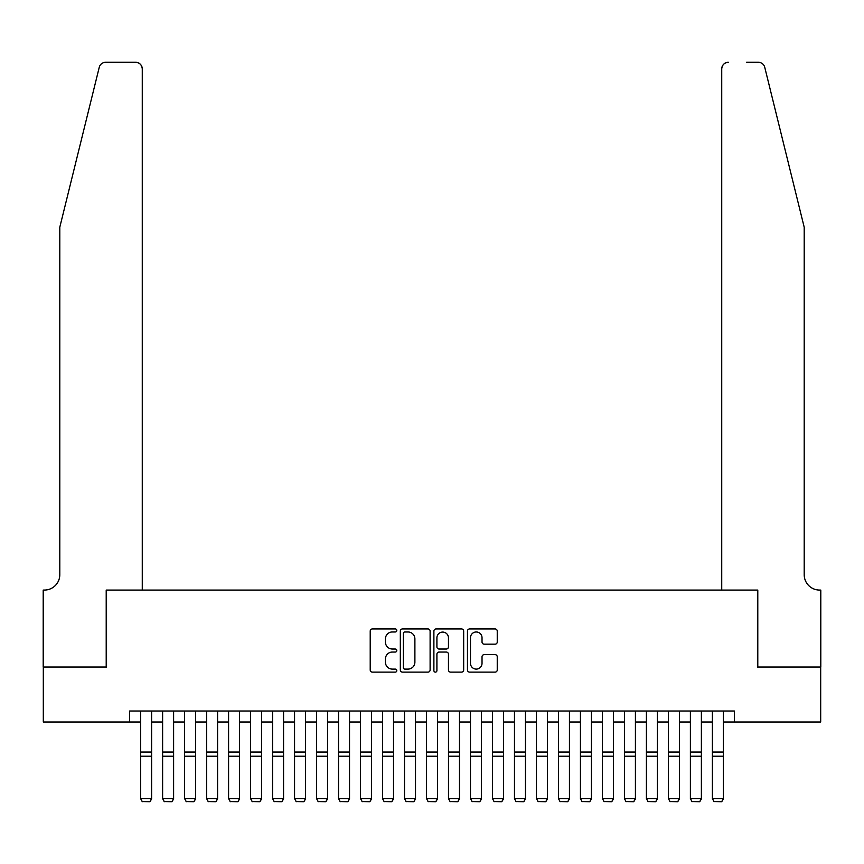<?xml version="1.0" encoding="UTF-8"?>
<svg xmlns="http://www.w3.org/2000/svg" width="864" height="864" viewBox="0 0 864 864"><rect width="100%" height="100%" fill="white"/><g stroke="black" fill="none" stroke-linecap="round" stroke-linejoin="round"><path stroke-width="1.3" d="M396.814 630.461A1.512 1.512 0 0 0 395.302 628.949L372.373 628.949A2.16 2.16 0 0 0 370.213 631.109L370.213 669.967A2.16 2.16 0 0 0 372.373 672.127L395.302 672.127A1.512 1.512 0 0 0 396.814 670.615A1.512 1.512 0 0 0 395.302 669.103L392.332 669.103A6.912 6.912 0 0 1 385.43 662.191L385.43 658.962A6.912 6.912 0 0 1 392.332 652.05L395.302 652.05A1.512 1.512 0 0 0 396.814 650.538A1.512 1.512 0 0 0 395.302 649.026L392.332 649.026A6.912 6.912 0 0 1 385.43 642.125L385.43 638.885A6.912 6.912 0 0 1 392.332 631.973L395.302 631.973A1.512 1.512 0 0 0 396.814 630.461M495.083 644.177A2.16 2.16 0 0 0 497.243 642.017L497.243 631.109A2.16 2.16 0 0 0 495.083 628.949L469.616 628.949A2.16 2.16 0 0 0 467.456 631.109L467.456 669.967A2.16 2.16 0 0 0 469.616 672.127L495.083 672.127A2.16 2.16 0 0 0 497.243 669.967L497.243 656.802A2.16 2.16 0 0 0 495.083 654.642L484.186 654.642A2.16 2.16 0 0 0 482.026 656.802L482.026 663.325A5.778 5.778 0 0 1 476.248 669.103A5.778 5.778 0 0 1 470.48 663.325L470.48 637.751A5.778 5.778 0 0 1 476.248 631.973A5.778 5.778 0 0 1 482.026 637.751L482.026 642.017A2.16 2.16 0 0 0 484.186 644.177L495.083 644.177M129.622 722.012L43.308 722.012L43.308 667.03L106.531 667.03L106.531 590.069L757.469 590.069L757.469 667.03L820.692 667.03L820.692 722.012L734.378 722.012L734.378 711.018L129.622 711.018L129.622 722.012L140.616 722.012M430.11 631.109A2.16 2.16 0 0 0 427.95 628.949L402.484 628.949A2.16 2.16 0 0 0 400.324 631.109L400.324 669.967A2.16 2.16 0 0 0 402.484 672.127L427.95 672.127A2.16 2.16 0 0 0 430.11 669.967L430.11 631.109M436.05 628.949L461.516 628.949A2.16 2.16 0 0 1 463.676 631.109L463.676 669.967A2.16 2.16 0 0 1 461.516 672.127L450.619 672.127A2.16 2.16 0 0 1 448.459 669.967L448.459 654.21A2.16 2.16 0 0 0 446.299 652.05L439.074 652.05A2.16 2.16 0 0 0 436.914 654.21L436.914 670.615A1.512 1.512 0 0 1 435.402 672.127A1.512 1.512 0 0 1 433.89 670.615L433.89 631.109A2.16 2.16 0 0 1 436.05 628.949M151.61 722.012L162.616 722.012M173.61 722.012L184.604 722.012M195.599 722.012L206.593 722.012M217.588 722.012L228.582 722.012M239.576 722.012L250.571 722.012M261.565 722.012L272.57 722.012M283.565 722.012L294.559 722.012M305.554 722.012L316.548 722.012M327.542 722.012L338.537 722.012M349.531 722.012L360.526 722.012M371.52 722.012L382.525 722.012M393.52 722.012L404.514 722.012M415.508 722.012L426.503 722.012M437.497 722.012L448.492 722.012M459.486 722.012L470.48 722.012M481.475 722.012L492.48 722.012M503.474 722.012L514.469 722.012M525.463 722.012L536.458 722.012M547.452 722.012L558.446 722.012M569.441 722.012L580.435 722.012M591.43 722.012L602.435 722.012M613.429 722.012L624.424 722.012M635.418 722.012L646.412 722.012M657.407 722.012L668.401 722.012M679.396 722.012L690.39 722.012M701.384 722.012L712.39 722.012M723.384 722.012L734.378 722.012M404.86 631.973A1.512 1.512 0 0 0 403.348 633.485L403.348 667.591A1.512 1.512 0 0 0 404.86 669.103L407.981 669.103A6.912 6.912 0 0 0 414.893 662.191L414.893 638.885A6.912 6.912 0 0 0 407.981 631.973L404.86 631.973M448.459 637.859A5.778 5.778 0 0 0 442.681 632.081A5.778 5.778 0 0 0 436.914 637.859L436.914 646.866A2.16 2.16 0 0 0 439.074 649.026L446.299 649.026A2.16 2.16 0 0 0 448.459 646.866L448.459 637.859M151.61 711.018L151.61 798.984L149.969 801.716L142.268 801.554L149.969 801.716M142.268 801.716L140.616 798.584L151.61 798.584L149.969 801.554M140.616 711.018L140.616 798.584L142.268 801.554M99.252 67.295C100.926 63.677 100.926 63.677 99.252 67.295C100.926 63.677 100.926 63.677 99.252 67.295L59.8 227.21L59.8 574.668A15.39 15.39 0 0 1 44.41 590.069L43.2 590.069L43.2 667.03L106.207 667.03L106.207 590.069L142.268 590.069L142.268 68.882A6.599 6.599 0 0 0 135.67 62.284L105.656 62.284A6.599 6.599 0 0 0 99.252 67.295M117.418 62.284L135.67 62.284C139.655 62.705 141.847 64.897 142.268 68.882L142.268 590.069M59.8 574.668A15.39 15.39 0 0 1 44.41 590.069M792.104 178.178L764.748 67.295C763.074 63.677 763.074 63.677 764.748 67.295C763.074 63.677 763.074 63.677 764.748 67.295L804.2 227.21L804.2 574.668A15.39 15.39 0 0 0 819.59 590.069L820.8 590.069L820.8 667.03L757.793 667.03L757.793 590.069L721.732 590.069L721.732 68.882L721.732 590.069M746.582 62.284L758.344 62.284A6.599 6.599 0 0 1 764.748 67.295M728.33 62.284A6.599 6.599 0 0 0 721.732 68.882C722.153 64.897 724.345 62.705 728.33 62.284M804.2 574.668A15.39 15.39 0 0 0 819.59 590.069M173.61 711.018L173.61 798.984L171.958 801.716L164.257 801.554L171.958 801.716M164.257 801.716L162.616 798.584L173.61 798.584L171.958 801.554M162.616 711.018L162.616 798.584L164.257 801.554M195.599 711.018L195.599 798.984L193.946 801.716L186.246 801.554L193.946 801.716M186.246 801.716L184.604 798.584L195.599 798.584L193.946 801.554M184.604 711.018L184.604 798.584L186.246 801.554M217.588 711.018L217.588 798.984L215.935 801.716L208.246 801.554L215.935 801.716M208.246 801.716L206.593 798.584L217.588 798.584L215.935 801.554M206.593 711.018L206.593 798.584L208.246 801.554M239.576 711.018L239.576 798.984L237.935 801.716L230.234 801.554L237.935 801.716M230.234 801.716L228.582 798.584L239.576 798.584L237.935 801.554M228.582 711.018L228.582 798.584L230.234 801.554M261.565 711.018L261.565 798.984L259.924 801.716L252.223 801.554L259.924 801.716M252.223 801.716L250.571 798.584L261.565 798.584L259.924 801.554M250.571 711.018L250.571 798.584L252.223 801.554M283.565 711.018L283.565 798.984L281.912 801.716L274.212 801.554L281.912 801.716M274.212 801.716L272.57 798.584L283.565 798.584L281.912 801.554M272.57 711.018L272.57 798.584L274.212 801.554M305.554 711.018L305.554 798.984L303.901 801.716L296.201 801.554L303.901 801.716M296.201 801.716L294.559 798.584L305.554 798.584L303.901 801.554M294.559 711.018L294.559 798.584L296.201 801.554M327.542 711.018L327.542 798.984L325.89 801.716L318.2 801.554L325.89 801.716M318.2 801.716L316.548 798.584L327.542 798.584L325.89 801.554M316.548 711.018L316.548 798.584L318.2 801.554M349.531 711.018L349.531 798.984L347.89 801.716L340.189 801.554L347.89 801.716M340.189 801.716L338.537 798.584L349.531 798.584L347.89 801.554M338.537 711.018L338.537 798.584L340.189 801.554M371.52 711.018L371.52 798.984L369.878 801.716L362.178 801.554L369.878 801.716M362.178 801.716L360.526 798.584L371.52 798.584L369.878 801.554M360.526 711.018L360.526 798.584L362.178 801.554M393.52 711.018L393.52 798.984L391.867 801.716L384.167 801.554L391.867 801.716M384.167 801.716L382.525 798.584L393.52 798.584L391.867 801.554M382.525 711.018L382.525 798.584L384.167 801.554M415.508 711.018L415.508 798.984L413.856 801.716L406.156 801.554L413.856 801.716M406.156 801.716L404.514 798.584L415.508 798.584L413.856 801.554M404.514 711.018L404.514 798.584L406.156 801.554M437.497 711.018L437.497 798.984L435.845 801.716L428.155 801.554L435.845 801.716M428.155 801.716L426.503 798.584L437.497 798.584L435.845 801.554M426.503 711.018L426.503 798.584L428.155 801.554M459.486 711.018L459.486 798.984L457.844 801.716L450.144 801.554L457.844 801.716M450.144 801.716L448.492 798.584L459.486 798.584L457.844 801.554M448.492 711.018L448.492 798.584L450.144 801.554M481.475 711.018L481.475 798.984L479.833 801.716L472.133 801.554L479.833 801.716M472.133 801.716L470.48 798.584L481.475 798.584L479.833 801.554M470.48 711.018L470.48 798.584L472.133 801.554M503.474 711.018L503.474 798.984L501.822 801.716L494.122 801.554L501.822 801.716M494.122 801.716L492.48 798.584L503.474 798.584L501.822 801.554M492.48 711.018L492.48 798.584L494.122 801.554M525.463 711.018L525.463 798.984L523.811 801.716L516.11 801.554L523.811 801.716M516.11 801.716L514.469 798.584L525.463 798.584L523.811 801.554M514.469 711.018L514.469 798.584L516.11 801.554M547.452 711.018L547.452 798.984L545.8 801.716L538.11 801.554L545.8 801.716M538.11 801.716L536.458 798.584L547.452 798.584L545.8 801.554M536.458 711.018L536.458 798.584L538.11 801.554M569.441 711.018L569.441 798.984L567.799 801.716L560.099 801.554L567.799 801.716M560.099 801.716L558.446 798.584L569.441 798.584L567.799 801.554M558.446 711.018L558.446 798.584L560.099 801.554M591.43 711.018L591.43 798.984L589.788 801.716L582.088 801.554L589.788 801.716M582.088 801.716L580.435 798.584L591.43 798.584L589.788 801.554M580.435 711.018L580.435 798.584L582.088 801.554M613.429 711.018L613.429 798.984L611.777 801.716L604.076 801.554L611.777 801.716M604.076 801.716L602.435 798.584L613.429 798.584L611.777 801.554M602.435 711.018L602.435 798.584L604.076 801.554M635.418 711.018L635.418 798.984L633.766 801.716L626.065 801.554L633.766 801.716M626.065 801.716L624.424 798.584L635.418 798.584L633.766 801.554M624.424 711.018L624.424 798.584L626.065 801.554M657.407 711.018L657.407 798.984L655.754 801.716L648.065 801.554L655.754 801.716M648.065 801.716L646.412 798.584L657.407 798.584L655.754 801.554M646.412 711.018L646.412 798.584L648.065 801.554M679.396 711.018L679.396 798.984L677.754 801.716L670.054 801.554L677.754 801.716M670.054 801.716L668.401 798.584L679.396 798.584L677.754 801.554M668.401 711.018L668.401 798.584L670.054 801.554M701.384 711.018L701.384 798.984L699.743 801.716L692.042 801.554L699.743 801.716M692.042 801.716L690.39 798.584L701.384 798.584L699.743 801.554M690.39 711.018L690.39 798.584L692.042 801.554M723.384 711.018L723.384 798.984L721.732 801.716L714.031 801.554L721.732 801.716M714.031 801.716L712.39 798.584L723.384 798.584L721.732 801.554M712.39 711.018L712.39 798.584L714.031 801.554M151.61 752.058L140.616 752.058M151.61 756.227L140.616 756.227M173.61 752.058L162.616 752.058M173.61 756.227L162.616 756.227M195.599 752.058L184.604 752.058M195.599 756.227L184.604 756.227M217.588 752.058L206.593 752.058M217.588 756.227L206.593 756.227M239.576 752.058L228.582 752.058M239.576 756.227L228.582 756.227M261.565 752.058L250.571 752.058M261.565 756.227L250.571 756.227M283.565 752.058L272.57 752.058M283.565 756.227L272.57 756.227M305.554 752.058L294.559 752.058M305.554 756.227L294.559 756.227M327.542 752.058L316.548 752.058M327.542 756.227L316.548 756.227M349.531 752.058L338.537 752.058M349.531 756.227L338.537 756.227M371.52 752.058L360.526 752.058M371.52 756.227L360.526 756.227M393.52 752.058L382.525 752.058M393.52 756.227L382.525 756.227M415.508 752.058L404.514 752.058M415.508 756.227L404.514 756.227M437.497 752.058L426.503 752.058M437.497 756.227L426.503 756.227M459.486 752.058L448.492 752.058M459.486 756.227L448.492 756.227M481.475 752.058L470.48 752.058M481.475 756.227L470.48 756.227M503.474 752.058L492.48 752.058M503.474 756.227L492.48 756.227M525.463 752.058L514.469 752.058M525.463 756.227L514.469 756.227M547.452 752.058L536.458 752.058M547.452 756.227L536.458 756.227M569.441 752.058L558.446 752.058M569.441 756.227L558.446 756.227M591.43 752.058L580.435 752.058M591.43 756.227L580.435 756.227M613.429 752.058L602.435 752.058M613.429 756.227L602.435 756.227M635.418 752.058L624.424 752.058M635.418 756.227L624.424 756.227M657.407 752.058L646.412 752.058M657.407 756.227L646.412 756.227M679.396 752.058L668.401 752.058M679.396 756.227L668.401 756.227M701.384 752.058L690.39 752.058M701.384 756.227L690.39 756.227M723.384 752.058L712.39 752.058M723.384 756.227L712.39 756.227"/></g></svg>
